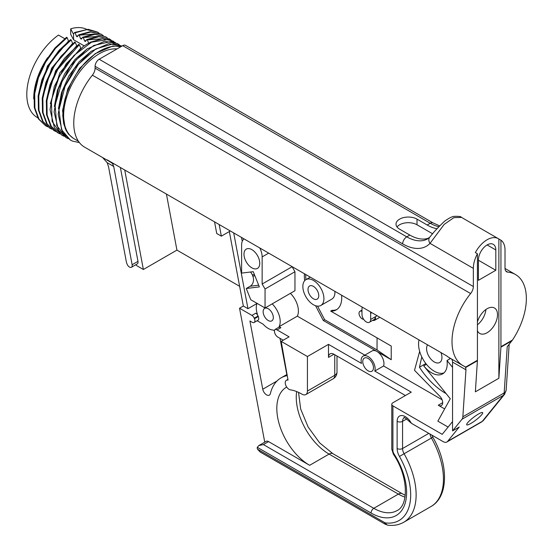 <?xml version="1.0" encoding="UTF-8"?>
<svg xmlns="http://www.w3.org/2000/svg" width="554" height="554" viewBox="0 0 554 554"><rect width="100%" height="100%" fill="white"/><g stroke="black" fill="none" stroke-linecap="round" stroke-linejoin="round"><path stroke-width="0.83" d="M254.909 275.844L252.811 276.1A7.687 6.101 -97.1 0 1 250.193 286.238L258.676 285.185M243.982 238.857A14.515 8.379 -120 0 0 241.613 245.055L241.613 273.108L253.226 271.675L259.369 286.889L246.253 288.509L250.193 286.238M250.574 272L250.934 272.568A7.687 6.101 -97.1 0 1 252.312 274.874L254.418 274.618M252.811 276.1L252.312 274.874M246.253 288.509L250.782 299.742L265.054 307.982L265.054 289.001L262.139 284.029L262.139 256.904A14.515 8.379 -120 0 0 259.771 247.97M243.989 254.196A11.149 6.433 60 0 1 246.301 249.092A11.149 6.433 60 0 1 257.451 255.532A11.149 6.433 60 0 1 257.451 268.406A11.149 6.433 60 0 1 248.857 265.414A11.149 6.433 60 0 1 243.989 254.196M405.424 395.528L333.93 354.248A7.687 4.439 -120 0 0 330.087 353.868A7.687 4.439 -120 0 0 328.494 357.392L328.494 344.366L361.492 363.417A9.896 5.713 60 0 1 363.175 356.084L372.011 350.98A9.896 5.713 60 0 1 376.955 351.471A9.896 5.713 60 0 1 383.59 365.972L374.753 371.069L411.269 392.149L392.918 402.744A3.843 2.216 180 0 0 391.789 404.316A3.843 2.216 180 0 0 392.918 405.881L442.21 434.343L452.556 421.559M364.816 355.135L297.311 316.161L279.098 326.673A16.918 9.764 -120 0 0 272.187 303.869M290.4 293.357A16.918 9.764 60 0 1 297.311 316.161M292.041 266.599L294.957 271.737L294.957 290.718L265.054 307.982M442.071 399.739L383.59 365.972M341.603 295.213A26.426 15.256 60 0 1 336.25 309.88A26.426 15.256 60 0 1 330.676 311.099L391.228 346.056L391.228 359.712L323.273 320.475L315.572 305.718M304.714 280.656A26.426 15.256 60 0 1 304.478 273.78M379.746 317.241A4.515 2.611 60 0 1 379.345 317.574L374.587 320.323A4.515 2.611 -120 0 0 375.3 316.77A6.149 3.553 60 0 1 374.026 319.589L369.407 322.255A6.149 3.553 -120 0 0 370.681 319.443L370.681 313.793A6.149 3.553 -120 0 0 370.397 311.84M451.489 358.978A7.687 4.439 -60 0 1 452.556 362.087L452.556 430.908L459.211 427.058L447.66 441.33A7.687 4.439 60 0 1 446.919 441.974A7.687 4.439 60 0 1 443.075 441.593L411.366 423.284A11.53 6.662 -120 0 0 402.377 415.576A11.53 6.662 -120 0 0 397.128 421.345L397.128 448.518A11.53 6.662 -120 0 0 399.448 456.427A56.03 32.354 60 0 1 385.632 522.928A3.843 2.223 60 0 1 384.628 522.574L257.534 449.19A7.687 4.439 60 0 1 257.229 448.311A4.903 2.832 -120 0 1 257.305 447.334L371.069 513.018A3.843 2.223 -60 0 1 373.791 508.309L263.406 444.585L258.843 445.561L257.305 447.334M132.129 264.736A3.843 2.223 60 0 1 131.409 267.277L137.254 263.905A3.843 2.223 60 0 0 137.974 261.363L132.129 264.736L113.722 166.47L112.483 163.555L113.224 163.984L107.13 159.843L446.759 355.931A52.568 30.352 120 0 0 449.308 357.718L462.895 365.564A52.568 30.352 120 0 0 464.342 366.312A7.687 4.439 120 0 1 464.55 366.416A7.687 4.439 120 0 1 465.415 367.212L465.609 367.544L477.409 360.73A7.687 4.439 -120 0 0 477.423 360.28L477.423 253.767A22.395 12.929 120 0 0 473.345 268.371L473.345 286.543L95.094 68.163A7.687 4.439 -60 0 1 92.373 75.178L470.623 293.558A52.568 30.352 120 0 0 462.895 365.564M477.423 324.838A14.702 8.49 120 0 0 485.92 309.499M448.096 427.065L437.861 421.158L450.27 398.741L423.741 365.882L426.455 364.317A22.202 12.818 -120 0 0 443.913 372.953M444.64 408.907L438.269 405.23L442.688 402.682M257.534 449.19L260.2 452.036L385.425 524.333A3.843 2.223 -60 0 1 384.628 522.574M264.743 442.154L239.543 308.232L243.344 306.03L229.328 231.551M214.543 221.863L216.732 233.49L221.351 236.156L219.162 224.522M431.836 435.105L432.826 437.189L431.428 438.02A59.88 34.57 60 0 1 431.047 506.488L403.728 522.263A59.88 34.57 -120 0 0 404.108 453.788A7.687 4.439 60 0 1 402.564 448.518L402.564 421.345A7.687 4.439 60 0 1 404.157 417.82C403.388 416.566 405.161 417.827 409.482 421.601L411.366 423.284M239.633 286.314L176.934 250.11L143.361 269.493L137.427 266.072A7.687 4.439 -120 0 1 135.737 264.777M334.748 354.719L334.748 375.28A7.687 4.439 0 0 0 336.998 372.136L336.998 356.021M333.155 378.798L305.836 394.566A7.687 4.439 60 0 0 307.428 391.048L334.748 375.28A7.687 4.439 60 0 1 333.155 378.798A7.687 7.687 0 0 0 336.998 372.136M286.702 387.052A46.425 26.8 -120 0 0 286.432 387.204A46.425 26.8 -120 0 0 279.313 424.399A46.425 26.8 -120 0 0 309.638 465.312L268.572 441.6A4.903 2.832 -120 0 0 266.121 441.358L258.843 445.561M307.428 391.048L307.428 356.527L281.197 341.382L288.038 380.127A5.381 3.109 -120 0 0 286.363 380.286A5.381 3.109 -120 0 0 285.85 385.466A5.381 3.109 -120 0 0 290.372 389.836A46.425 26.8 60 0 1 301.757 394.053L301.992 394.185A7.687 4.439 60 0 0 305.836 394.566M307.428 356.527L328.494 344.366M505.019 268.475L515.469 274.507A52.568 30.352 120 0 1 512.471 340.045L507.229 346.721L504.182 392.911A7.687 4.439 60 0 1 503.344 395.341A6.724 5.36 -141 0 0 504.562 394.31L506.148 390.217A6.724 4.155 -176.2 0 1 504.182 392.911L462.86 416.767L465.962 369.83L465.609 367.544M452.556 430.908L462.029 419.198L503.344 395.341L482.319 421.324A7.687 4.439 60 0 1 481.565 421.975L483.538 420.285A6.724 5.36 -141 0 1 482.319 421.324L447.66 441.33M462.86 416.767A7.687 4.439 60 0 1 462.029 419.198M287.242 375.598A57.187 33.018 -120 0 0 281.044 377.883A57.187 33.018 -120 0 0 270.366 393.617A5.533 3.192 60 0 1 269.334 395.141A5.533 3.192 60 0 1 265.511 394.088A5.533 3.192 60 0 1 262.762 389.227L249.916 320.967L252.208 322.289A3.843 2.223 60 0 0 254.127 322.483L257.935 320.281A3.843 2.223 60 0 0 258.275 316.521L254.466 318.723A3.843 2.223 60 0 1 254.127 322.483M254.466 318.723A16.918 9.764 60 0 1 254.258 318.211L258.06 316.015A16.918 9.764 -120 0 0 258.275 316.521M239.543 308.232L251.945 315.392A3.843 2.223 60 0 1 254.258 318.211M467.597 422.813A10.034 1.773 -37.3 0 1 476.128 415.5A10.034 1.773 -37.3 0 1 482.673 412.64A10.034 1.773 -37.3 0 1 475.761 420.133A10.034 1.773 -37.3 0 1 466.71 424.8A10.034 1.773 -37.3 0 1 467.597 422.813M515.469 274.507A52.568 30.352 120 0 0 507.741 272.132L505.74 270.975M110.121 161.886L84.644 147.184A52.568 30.352 -60 0 1 92.373 75.178M477.423 253.767L475.36 252.576A22.395 12.929 -60 0 1 498.309 238.642A22.395 12.929 -60 0 1 498.87 239.003L500.941 240.194A22.395 12.929 120 0 1 505.013 250.089L505.013 268.261A7.687 4.439 120 0 0 506.605 271.779A7.687 4.439 120 0 0 507.741 272.132M470.623 293.558A7.687 4.439 120 0 0 473.345 286.543M95.094 68.163L95.094 66.314L402.675 243.885A47.395 27.361 -120 0 0 430.015 243.351L444.176 224.398L453.878 217.639L461.517 217.397M102.58 157.537L107.192 162.696L113.722 166.47M131.409 267.277A3.843 2.223 60 0 1 127.385 264.736A7.687 4.439 60 0 1 126.298 261.592L108.542 166.782L107.192 162.696M433.145 222.964L125.571 45.386A5.769 3.331 120 0 0 122.69 45.67L430.264 223.248A5.769 3.331 -60 0 1 433.145 222.964L439.571 225.831M430.056 236.877A5.769 4.64 43.5 0 0 429.932 237.001A5.769 4.64 43.5 0 0 429.911 237.022A5.769 4.64 43.5 0 0 430.015 243.351L473.345 268.371M429.911 237.022L427.563 238.885A41.626 24.037 60 0 1 406.747 236.828L99.173 59.25A5.769 3.331 120 0 0 95.094 66.314M428.907 237.964A41.626 24.037 60 0 1 409.808 235.062L399.614 229.176A12.299 7.105 180 0 1 396.013 224.155A12.299 7.105 180 0 1 403.603 217.59A12.299 7.105 180 0 1 417.01 219.128L427.203 225.014A41.626 24.037 -120 0 0 436.947 228.726M99.173 59.25L122.69 45.67M500.941 240.194L500.941 346.707A7.687 4.439 60 0 1 500.927 347.157L498.87 378.257L475.36 391.83L477.409 360.73M137.974 261.363L120.391 167.502M124.726 170.002L143.361 269.493M166.435 194.087L176.934 250.11M113.224 163.984L113.764 163.672M450.589 358.459L447.009 360.522A22.202 12.818 60 0 1 442.639 373.881A22.202 12.818 60 0 1 423.741 365.882M452.556 367.385L447.009 360.522M419.676 351.375L414.51 370.328L439.862 396.29A6.246 3.608 60 0 1 441.393 405.542A6.246 3.608 60 0 1 438.269 405.23M446.157 393.645A57.221 33.032 60 0 1 419.454 367.226L421.788 356.901M449.73 358.957A22.202 12.818 -120 0 0 449.557 357.863M419.025 339.914A22.202 12.818 -120 0 0 426.455 364.317M440.936 352.566A10.858 6.267 60 0 1 441.94 357.517A10.858 6.267 60 0 1 439.689 362.489A10.858 6.267 60 0 1 429.606 357.455A10.858 6.267 60 0 1 427.577 344.851M425.846 363.535L419.454 367.226M477.423 321.978A14.702 8.49 -60 0 1 494.466 307.996A14.702 8.49 -60 0 1 494.466 324.976A14.702 8.49 -60 0 1 479.764 333.466A14.702 8.49 -60 0 1 477.423 330.683M257.021 303.343A16.918 9.764 -120 0 0 257.368 314.132L255.747 313.197A3.843 2.223 60 0 1 258.06 316.015M391.228 359.712L377.052 349.955L324.63 319.693L317.56 306.14M377.052 337.871L377.052 349.955M306.037 279.611A26.426 15.256 60 0 1 305.725 274.5M336.915 309.457A26.426 15.256 60 0 1 332.033 310.309L330.676 311.099M320.835 305.462A14.896 8.601 60 0 1 309.361 301.473A14.896 8.601 60 0 1 302.858 286.48A14.896 8.601 60 0 1 305.94 279.659A14.896 8.601 60 0 1 320.835 288.26A14.896 8.601 60 0 1 320.835 305.462L331.846 299.105A14.896 8.601 -120 0 0 334.9 291.349M362.268 307.145A6.149 3.553 -120 0 0 361.984 308.765L361.984 314.416A6.149 3.553 -120 0 0 364.664 320.607A6.149 3.553 -120 0 0 369.407 322.255M377.122 315.725L370.681 319.443M372.607 320.406L373.5 320.517A4.515 2.611 -120 0 0 374.587 320.323M361.984 311.189L361.042 311.071A4.515 2.611 -120 0 0 359.961 311.272A4.515 2.611 -120 0 0 359.546 315.662A4.515 2.611 -120 0 0 363.389 319.291L363.639 319.319M323.273 320.475L324.63 319.693M363.175 356.084A9.896 5.713 60 0 1 371.817 359.92A9.896 5.713 60 0 1 374.753 371.069M308.017 289.465A7.59 4.384 -120 0 0 311.334 297.103A7.59 4.384 -120 0 0 317.186 299.139A7.59 4.384 -120 0 0 317.186 290.372A7.59 4.384 -120 0 0 309.589 285.989A7.59 4.384 -120 0 0 308.017 289.465M233.698 232.922L247.963 308.696L256.959 303.502M247.963 308.696L243.344 306.03M283.233 340.204L277.859 337.102A4.806 2.777 60 0 1 274.888 329.561A4.806 2.777 60 0 1 277.076 329.9L289.077 336.832L281.197 341.382M274.888 329.561L278.69 327.359A4.806 2.777 60 0 1 280.878 327.705L279.098 326.673M257.139 320.745L263.198 324.242A16.918 9.764 60 0 0 273.267 330.059L274.486 330.759M241.475 237.41L242.05 240.443L242.52 240.713M221.351 236.156L230.326 230.97M263.136 311.68A7.209 4.162 60 0 1 264.632 308.384A7.209 4.162 60 0 1 271.834 312.546A7.209 4.162 60 0 1 271.834 320.863A7.209 4.162 60 0 1 266.28 318.938A7.209 4.162 60 0 1 263.136 311.68M265.054 289.001L294.957 271.737M292.041 266.765L262.139 284.029M286.82 374.546L280.012 338.342M362.752 361.554A7.59 4.384 -120 0 0 366.069 369.193A7.59 4.384 -120 0 0 371.921 371.228A7.59 4.384 -120 0 0 371.921 362.461A7.59 4.384 -120 0 0 364.324 358.078A7.59 4.384 -120 0 0 362.752 361.554M498.87 239.003L498.87 378.257M478.421 280.324L478.421 259.999A12.299 7.105 -60 0 1 483.787 247.617A12.299 7.105 -60 0 1 493.268 244.321A12.299 7.105 -60 0 1 495.816 249.951L495.816 270.276L478.421 280.324M495.816 270.276L478.421 260.235M432.688 233.83L417.01 224.779A12.299 7.105 180 0 0 397.024 226.981M78.439 141.27L74.104 138.763A50.553 29.189 -60 0 1 70.96 86.348A50.553 29.189 -60 0 1 117.088 48.904M64.7 38.669L58.468 35.068A50.553 29.189 -60 0 0 28.794 79.617A50.553 29.189 -60 0 0 37.27 117.496L37.748 117.773M33.732 98.931A50.553 29.189 -60 0 1 47.63 57.658M121.298 46.474L112.794 45.989L95.156 53.696L83.093 64.929L76.383 73.89L71.563 82.158L67.228 91.978L64.977 99.083L63.322 107.206L62.775 115.474L63.627 123.376L66.037 130.342L68.467 134.103L73.086 138.126M120.71 46.813L115.661 46.127A53.53 30.906 120 0 0 83.093 64.929M115.661 46.127L121.07 46.605M121.513 45.954L108.695 43.634L91.057 51.363L74.34 68.516L62.443 91.202L58.17 114.269L62.567 132.475L70.129 139.913M79.43 142.634L72.38 141.055L70.351 140.037L61.549 129.698L58.939 109.927L65.074 86.285L78.46 64.25L95.897 48.897L113.272 43.766L121.271 45.809M117.441 43.6L104.595 41.287L86.95 49.029L70.24 66.189L58.357 88.882L54.091 111.943L58.502 130.142L65.954 137.496M68.107 138.618L66.272 137.69L56.792 125.606L55.102 105.191L62.096 81.459L76.078 59.901L93.716 45.49L110.835 41.536L117.767 43.794L119.449 44.902M112.974 41.044L102.469 38.732L91.085 42.035A53.53 30.906 120 0 0 82.934 46.744L66.141 63.862L54.264 86.562L50.019 109.623L54.437 127.808L61.861 135.134M64.022 136.256L61.376 134.837L52.124 121.423L51.363 100.419L59.202 76.66L73.744 55.635L91.528 42.194L108.342 39.431L115.37 42.547M80.822 48.233L79.347 44.673L78.772 44.341L64.493 58.295L57.249 68.973L50.026 84.644L46.356 100.412L46.543 114.692L50.67 125.966L57.436 132.558M50.317 103.695L59.825 72.809L80.704 48.17M54.354 106.486L57.436 90.212L64.652 73.82L75.053 59.403L87.255 48.807M58.426 108.875L61.508 92.587L68.731 76.175L79.146 61.736L91.362 51.141M68.585 41.176L67.117 37.61L66.542 37.277L54.943 47.997L45.013 61.91L37.79 77.581L34.126 93.356L34.313 107.635L38.434 118.909L45.594 125.716M72.664 43.531L71.196 39.964L70.614 39.632L59.022 50.352L49.084 64.264L41.869 79.935L38.198 95.703L38.392 109.99L42.513 121.264L49.673 128.071M76.743 45.885L75.275 42.319L74.693 41.986L53.17 66.625L45.968 82.29L42.263 98.072L42.485 112.337L46.578 123.632L54.084 130.619M90.627 42.249L90.863 41.903M84.194 45.878L73.557 39.736L73.557 33.919L74.555 32.492L75.129 32.825L76.473 36.315L77.276 36.779L78.633 34.847L79.208 35.179L80.552 38.669L81.355 39.133L82.712 37.201L83.287 37.534L84.63 41.024L85.434 41.488L86.784 39.556L87.366 39.888L88.709 43.371M65.24 128.618L62.54 110.613L67.747 88.924L79.638 68.35L95.475 53.475M46.211 101.825L55.608 70.704L76.625 45.816M84.63 41.024L86.251 40.31M111.292 40.213L109.602 39.099L98.972 36.709L87.366 39.888L101.5 38.808M42.159 99.028L51.654 68.121L72.546 43.461M80.552 38.669L82.179 37.963M107.268 37.873L105.537 36.737L94.886 34.362L83.287 37.534L97.435 36.453M38.053 97.109L47.45 65.988L68.467 41.107M76.473 36.315L78.1 35.608M103.231 35.546L101.458 34.383L90.808 32.007L79.208 35.179L93.356 34.099M34.847 88.592A50.227 29.002 -60 0 1 40.525 70.677M59.901 133.874L58.122 132.974L51.259 126.277L47.132 115.017L46.938 100.752L50.608 84.977L57.824 69.312L79.347 44.673M55.857 131.52L54.057 130.606L47.173 123.944L43.046 112.67L42.859 98.39L46.529 82.622L53.745 66.951L60.988 56.273L75.275 42.319M51.681 129.117L49.978 128.251L43.087 121.596L38.967 110.322L38.78 96.043L42.443 80.268L49.666 64.596L59.597 50.684L71.196 39.964M47.686 126.804L45.899 125.897L39.015 119.242L34.888 107.968L34.701 93.688L38.371 77.913L45.587 62.242L55.518 48.33L67.117 37.61M75.129 32.825L86.722 29.653L97.379 32.028L99.152 33.192M97.379 32.021L88.155 29.307L74.555 32.492M109.706 39.161L98.383 36.384L86.784 39.556M105.537 36.723L94.312 34.029L82.712 37.201M100.856 34.05L90.233 31.675L78.633 34.847M73.557 34.362L73.557 39.736L70.697 34.327L70.697 28.822L73.557 34.362M70.697 28.822A50.553 29.189 -60 0 1 86.625 29.314M371.069 513.018A50.269 29.023 -120 0 0 404.475 505.283A50.269 29.023 -120 0 0 393.887 453.684A3.843 2.223 60 0 1 392.918 450.714A3.843 2.216 180 0 1 391.789 449.149L391.789 404.316M392.918 450.714L392.918 405.881M393.887 453.684L393.382 454.204L391.789 449.149M393.382 454.204C408.693 476.634 408.658 505.587 396.996 510.608A46.425 26.8 60 0 1 373.791 508.309L398.388 494.106A46.425 26.8 -120 0 0 404.995 497.146M429.994 434.038A7.687 4.439 -120 0 0 431.428 438.02L399.448 456.427M428.817 433.36L402.564 448.518A3.843 2.216 0 0 1 397.128 448.518M397.128 421.345A3.843 2.216 0 0 0 402.564 421.345L406.83 418.886M385.632 522.928A3.843 2.881 96.9 0 0 387.89 525.178C393.742 525.891 399.025 524.915 403.728 522.263M405.251 495.304L402.232 493.725A7.687 4.439 120 0 0 398.388 494.106L329.076 454.086L309.638 465.312M402.232 493.725L332.919 453.705A7.687 4.439 120 0 0 329.076 454.086A46.425 26.8 -120 0 1 296.653 391.567M263.406 444.585L268.572 441.6M328.494 357.392L333.93 354.248M452.556 362.087L465.962 369.83M477.423 360.28L465.415 367.212M427.203 225.014L430.264 223.248A41.626 24.037 -120 0 0 438.747 226.704M409.808 235.062L406.747 236.828A5.769 3.331 120 0 0 402.675 243.885M512.471 340.045L500.941 346.707M500.927 347.157L511.951 340.786M255.747 313.197L251.945 315.392M370.681 313.793L371.45 312.449M361.984 310.531L361.042 311.071M277.076 329.9L280.878 327.705M268.69 253.123L262.139 256.904M262.762 389.227L276.986 381.014M417.01 219.128L417.01 224.779M495.816 249.951L487.118 244.93M432.826 437.189C448.47 464.051 448.927 496.585 431.047 506.488M387.89 525.178L385.425 524.333M298.537 392.377L300.677 409.032L308.114 426.975L319.596 442.819L332.919 453.705M504.562 394.31L483.538 420.285M509.174 344.394L506.148 390.217M481.578 421.961L446.919 441.974M461.323 217.279C461.087 216.503 458.712 216.198 454.197 216.365C452.189 216.455 448.962 218.089 444.516 221.268C437.916 227.556 433.062 232.805 429.939 237.008M361.984 310.101L359.961 311.272M310.302 277.145L305.94 279.659M287.907 379.393L286.363 380.286M281.044 377.883L287.034 374.428M498.309 238.642L461.337 217.293M117.767 43.787L117.192 43.454M113.688 41.432L113.113 41.1M58.122 132.974L57.547 132.641M109.616 39.078L109.034 38.745M54.043 130.619L53.468 130.287M49.964 128.265L49.389 127.932M101.458 34.369L100.883 34.036M45.885 125.917L45.31 125.578"/></g></svg>
